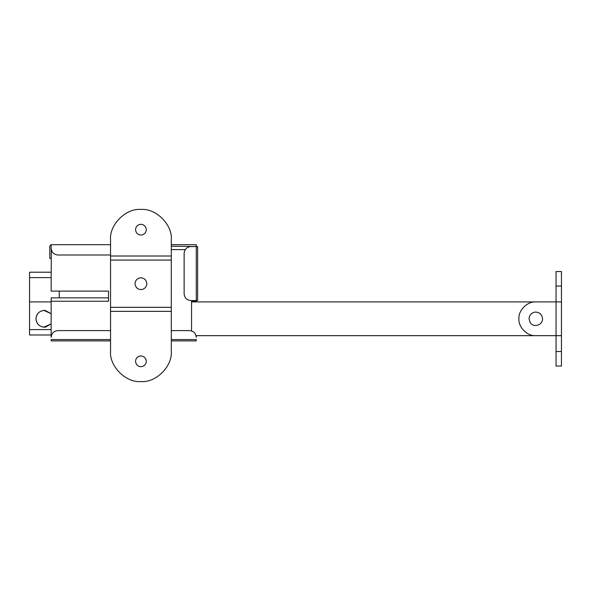 <?xml version="1.0" encoding="UTF-8"?>
<svg xmlns="http://www.w3.org/2000/svg" width="591" height="591" viewBox="0 0 591 591"><rect width="100%" height="100%" fill="white"/><g stroke="black" fill="none" stroke-linecap="round" stroke-linejoin="round"><path stroke-width="0.89" d="M135.524 229.685C135.797 226.604 137.489 224.809 140.599 224.299C143.997 224.462 145.911 226.257 146.324 229.685C146.11 232.618 144.522 234.398 141.559 235.048C138.021 235.063 136.011 233.275 135.524 229.685M135.524 361.315C135.797 358.227 137.489 356.432 140.599 355.922C143.997 356.085 145.911 357.887 146.324 361.315C146.11 364.241 144.522 366.028 141.559 366.671C138.021 366.686 136.011 364.898 135.524 361.315M110.547 311.361L171.301 311.361L171.301 351.187C172.661 366.213 155.95 382.924 140.924 381.564C125.898 382.924 109.195 366.213 110.547 351.187L110.547 307.313L171.301 307.313L171.301 239.813C172.661 224.787 155.95 208.076 140.924 209.436C125.898 208.076 109.195 224.787 110.547 239.813L110.547 256.014L171.301 256.014M171.301 311.361L171.301 307.313L110.547 307.313L110.547 260.062L171.301 260.062M110.547 260.062L110.547 256.014M561.45 347.006L561.45 366.036L556.05 366.036L556.05 351.527L556.05 362.63M556.05 295.16L556.05 274.911M561.45 290.587L561.45 271.535L556.05 271.535L561.45 271.535M556.05 271.535L556.05 301.912L535.801 301.912C527.453 301.159 518.174 310.438 518.928 318.785C518.174 327.133 527.453 336.419 535.801 335.666L196.064 335.666M561.45 335.666L561.45 351.527L556.05 351.527L556.05 335.666L561.45 335.666L561.45 301.912L556.05 301.912L556.05 335.666L535.801 335.666M556.05 286.051L561.45 286.051L561.45 301.912M561.45 346.969L561.45 290.609M140.459 277.8C144.226 277.925 146.354 279.883 146.834 283.687C146.553 287.004 144.736 288.969 141.389 289.575C137.622 289.45 135.502 287.492 135.021 283.687C135.302 280.37 137.112 278.405 140.459 277.8M59.248 297.864L59.248 291.112M51.151 334.986L29.55 334.986L29.55 277.615L51.151 277.615L29.55 277.615L29.55 272.215L51.151 272.215M45.396 327.163C39.863 327.185 36.723 324.385 35.962 318.785C36.391 313.969 39.028 311.161 43.882 310.364L51.151 313.725L45.064 310.378C39.678 310.556 36.649 313.356 35.962 318.785C36.361 323.528 38.954 326.335 43.741 327.2L51.151 323.853L45.396 327.163M535.269 312.055C539.576 312.196 541.999 314.442 542.553 318.785C542.804 325.08 533.51 328.315 530.112 322.42L529.048 318.785C529.366 314.996 531.442 312.75 535.269 312.055M190.878 300.56C186.808 300.132 184.555 297.886 184.126 293.816C184.555 297.886 186.808 300.132 190.878 300.56L196.278 300.56L196.278 301.24L191.55 301.24L196.278 301.24L196.278 301.912M184.126 253.31C184.555 249.239 186.808 246.994 190.878 246.565C186.808 246.994 184.555 249.239 184.126 253.31L184.126 293.816M189.526 330.598C193.597 331.026 195.843 333.28 196.278 337.35C195.843 333.28 193.597 331.026 189.526 330.598L171.301 330.598M51.151 337.35C51.58 333.28 53.833 331.026 57.903 330.598C53.833 331.026 51.58 333.28 51.151 337.35L51.151 297.864L108.522 297.864M51.151 248.25C51.58 252.32 53.833 254.573 57.903 255.002C53.833 254.573 51.58 252.32 51.151 248.25L51.151 244.704L110.547 244.704M190.878 246.565L196.278 246.565L196.278 300.56L197.623 300.56L197.623 246.565L171.301 246.225M171.301 244.704L196.278 244.704L196.278 246.225M51.151 246.225L51.151 249.601L51.151 246.225M51.151 258.378L49.799 258.378L49.799 246.055L51.151 244.704M110.547 340.896L51.151 340.896L51.151 339.544L110.547 339.544M196.278 335.666L196.278 337.35M57.903 330.598L110.547 330.598M171.301 340.896L196.278 340.896L196.278 339.544L171.301 339.544M57.903 255.002L110.547 255.002M51.284 249.601L51.151 291.112L108.522 291.112L108.522 301.24L51.151 301.24M191.55 330.908L191.55 301.24M51.151 313.725L45.064 310.378M35.962 318.785C36.361 323.528 38.954 326.335 43.741 327.2M51.151 329.586L29.55 329.586M191.55 301.912L535.801 301.912M29.55 301.912L51.151 301.912M556.05 366.036L561.45 366.036M185.234 249.601L171.301 249.601"/></g></svg>
